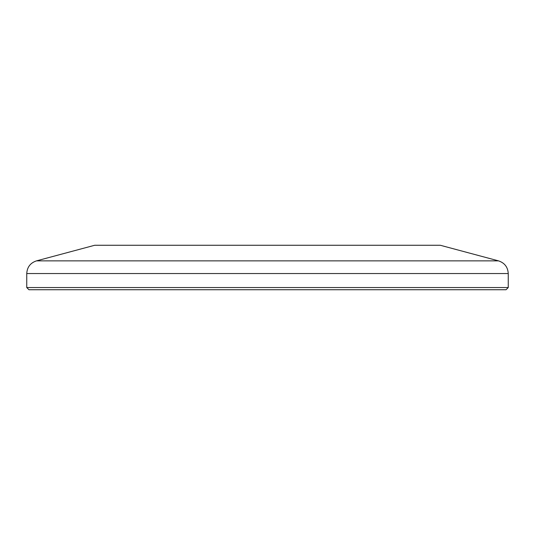 <?xml version="1.0" encoding="UTF-8"?>
<svg xmlns="http://www.w3.org/2000/svg" width="535" height="535" viewBox="0 0 535 535"><rect width="100%" height="100%" fill="white"/><g stroke="black" fill="none" stroke-linecap="round" stroke-linejoin="round"><path stroke-width="0.8" d="M508.25 287.549L506.063 289.736L28.937 289.736L26.75 287.549L508.25 287.549L508.25 273.552L26.75 273.552L26.75 287.549M498.52 260.866L36.48 260.866L94.708 245.264L440.292 245.264L498.52 260.866C504.619 262.899 507.862 267.132 508.25 273.552M36.48 260.866C30.381 262.899 27.138 267.132 26.75 273.552"/></g></svg>
